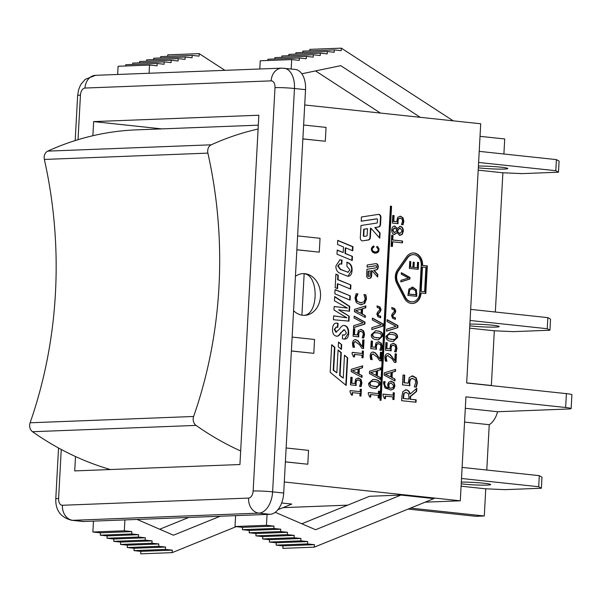 <?xml version="1.0" encoding="UTF-8"?>
<svg xmlns="http://www.w3.org/2000/svg" width="602" height="602" viewBox="0 0 602 602"><rect width="100%" height="100%" fill="white"/><g stroke="black" fill="none" stroke-linecap="round" stroke-linejoin="round"><path stroke-width="0.9" d="M461.583 477.017L462.185 465.925M461.501 478.492L538.692 486.74L541.386 488.245L504.905 489.652L485.438 488.794L461.087 486.19M461.305 482.097A17.398 1.212 3.1 0 1 480.155 482.879A17.398 1.212 3.1 0 1 490.653 484.565A17.398 1.212 3.1 0 1 480.99 485.129A17.398 1.212 3.1 0 1 462.803 484.023A17.398 1.212 3.1 0 1 461.215 483.842M538.692 486.74L539.294 475.648L541.981 477.16L541.386 488.245M539.294 475.648L462.344 467.423M470.139 319L470.741 307.908M470.064 320.475L547.248 328.722L549.942 330.227L513.461 331.634L494.001 330.776L469.643 328.173M469.869 324.079A17.398 1.212 3.1 0 1 488.719 324.862A17.398 1.212 3.1 0 1 499.216 326.547A17.398 1.212 3.1 0 1 489.546 327.112A17.398 1.212 3.1 0 1 471.366 326.006A17.398 1.212 3.1 0 1 469.771 325.825M547.248 328.722L547.85 317.63L550.544 319.143L549.942 330.227M547.85 317.63L470.899 309.405M478.695 160.982L479.297 149.89M478.62 162.457L555.804 170.705L558.498 172.21L522.024 173.617L502.557 172.759L478.199 170.155M478.424 166.062A17.398 1.212 3.1 0 1 497.275 166.837A17.398 1.212 3.1 0 1 507.772 168.53A17.398 1.212 3.1 0 1 498.11 169.094A17.398 1.212 3.1 0 1 479.922 167.988A17.398 1.212 3.1 0 1 478.327 167.807M555.804 170.705L556.406 159.613L559.1 161.125L558.498 172.21M556.406 159.613L479.455 151.388M240.672 450.981A361.11 288.049 -92.2 0 1 196.056 425.411A6.961 5.553 -92.2 0 1 193.626 416.479A393.287 313.717 87.8 0 0 207.886 153.126A6.961 5.553 -92.2 0 1 211.257 144.811A361.11 288.049 -92.2 0 1 258.107 129.024M258.311 125.163L136.353 129.866A361.11 288.049 87.8 0 0 47.731 151.125A6.961 5.553 87.8 0 0 44.36 159.44A393.287 313.717 -92.2 0 1 30.1 422.785A6.961 5.553 87.8 0 0 32.531 431.724A361.11 288.049 87.8 0 0 110.362 469.53M301.911 315.162L304.16 273.722C318.94 274.941 318.714 314.733 303.92 315.35M302.648 273.647A20.874 16.653 -92.2 0 1 304.16 273.722M347.7 505.146L283.03 507.644M408.133 509.074L475.911 516.313L484.294 515.989L485.769 488.809M410.511 508.103L484.294 515.989M304.71 104.966L480.712 123.779L466.678 382.985L566.392 393.64L565.639 407.501L465.925 396.846L460.297 500.804L425.17 502.158M460.297 500.804L284.287 481.991M277.868 509.736L291.804 504.077L281.638 502.994M301.85 523.755L369.53 496.289L400.977 495.07L433.944 498.599L314.304 547.15L282.857 548.369L282.993 545.871L276.122 545.134L276.25 542.778L269.38 542.048L269.508 539.693L262.645 538.956L262.773 536.6L255.903 535.863L256.031 533.507L249.16 532.778L249.288 530.422L242.418 529.685L242.546 527.329L235.013 526.524L235.6 515.643M137.121 519.443L173.466 535.208L220.204 516.238M236.195 526.652L172.164 552.636L172.3 550.145L165.43 549.408L165.558 547.052L158.687 546.315L158.815 543.96L151.952 543.23L152.08 540.867L145.21 540.137L145.338 537.782L138.468 537.044L138.595 534.689L131.725 533.959L131.853 531.596L124.321 530.791L124.907 519.91M253.149 490.991A6.961 4.169 96.1 0 1 248.581 498.087L62.412 505.266A6.961 4.169 96.1 0 1 58.597 498.501A13.914 0.971 -176.9 0 0 55.783 498.938C55.429 510.285 60.719 517.404 71.646 520.278L82.73 521.46A20.874 12.507 -83.9 0 0 83.821 521.498L269.989 514.319A20.874 12.507 -83.9 0 0 283.692 493.038L305.538 89.675A20.874 12.507 -83.9 0 0 295.176 69.411L281.713 68.146L95.552 75.325A13.914 11.099 87.8 0 0 85.01 88.05L271.171 80.864A6.961 4.169 96.1 0 1 274.994 87.636L253.149 490.991A13.914 0.971 3.1 0 1 272.608 491.857L294.453 88.494A13.914 0.971 -176.9 0 0 274.994 87.636M159.711 529.241L188.757 517.449M400.977 495.07L315.606 529.722L275.219 512.302M124.321 530.791L92.874 532.01L93.46 521.129M267.047 514.432L266.46 525.313L235.013 526.524M131.853 531.596L100.406 532.815L92.874 532.01M266.46 525.313L273.993 526.118L242.546 527.329M131.725 533.959L100.278 535.17L100.406 532.815M273.993 526.118L273.865 528.473L242.418 529.685M138.595 534.689L107.148 535.9L100.278 535.17M273.865 528.473L280.735 529.203L249.288 530.422M138.468 537.044L107.021 538.256L107.148 535.9M280.735 529.203L280.607 531.558L249.16 532.778M145.338 537.782L113.891 538.993L107.021 538.256M280.607 531.558L287.478 532.296L256.031 533.507M145.21 540.137L113.763 541.348L113.891 538.993M287.478 532.296L287.35 534.651L255.903 535.863M152.08 540.867L120.633 542.086L113.763 541.348M287.35 534.651L294.212 535.389L262.773 536.6M151.952 543.23L120.505 544.441L120.633 542.086M294.212 535.389L294.092 537.744L262.645 538.956M158.815 543.96L127.368 545.171L120.505 544.441M294.092 537.744L300.955 538.474L269.508 539.693M158.687 546.315L127.24 547.534L127.368 545.171M300.955 538.474L300.827 540.837L269.38 542.048M165.558 547.052L134.111 548.264L127.24 547.534M300.827 540.837L307.697 541.567L276.25 542.778M165.43 549.408L133.983 550.619L134.111 548.264M307.697 541.567L307.569 543.922L276.122 545.134M172.3 550.145L140.853 551.357L133.983 550.619M307.569 543.922L314.44 544.659L282.993 545.871M140.853 551.357L140.718 553.848L172.164 552.636M314.44 544.659L314.304 547.15M480.035 136.33L504.717 138.964L503.904 154.007M198.901 71.337L197.366 71.397M149.1 73.263L149.544 65.054L157.077 65.859L157.205 63.503L164.075 64.241L164.203 61.886L171.066 62.616L171.194 60.26L178.064 60.998L178.192 58.642L185.062 59.372L185.19 57.017L192.061 57.754L192.189 55.392L199.059 56.129L199.194 53.631L224.9 70.336M315.531 70.923L380.396 113.056M291.172 68.982L291.684 59.575L260.237 60.787L259.793 68.989M291.684 59.575L299.217 60.381L299.344 58.025L267.898 59.237L267.83 60.493M299.344 58.025L306.215 58.755L306.343 56.4L274.896 57.611L274.821 58.966M306.343 56.4L313.206 57.137L313.333 54.774L281.887 55.994L281.819 57.348M313.333 54.774L320.204 55.512L320.332 53.157L288.885 54.368L288.81 55.723M320.332 53.157L327.202 53.887L327.33 51.531L295.883 52.743L295.808 54.105M327.33 51.531L334.2 52.269L334.328 49.913L302.881 51.125L302.806 52.479M334.328 49.913L341.199 50.643L341.334 48.152L309.887 49.364L309.804 50.854M420.271 117.322L340.74 65.656L301.813 73.783M149.544 65.054L118.097 66.273L117.653 74.475M157.205 63.503L125.758 64.723L125.69 65.979M164.203 61.886L132.756 63.097L132.681 64.452M171.194 60.26L139.747 61.472L139.679 62.826M178.192 58.642L146.745 59.854L146.67 61.208M185.19 57.017L153.743 58.228L153.668 59.583M192.189 55.392L160.742 56.611L160.666 57.965M167.665 56.34L167.747 54.85L199.194 53.631M341.334 48.152L453.238 120.844M296.869 249.755L319.286 252.155L320.038 238.294L297.614 235.894M319.286 252.155L296.861 249.815M285.378 461.832L307.795 464.232L308.548 450.371L286.131 447.971M307.795 464.232L285.378 461.892M291.383 350.943L313.808 353.336L314.553 339.475L292.136 337.082M313.808 353.336L291.383 351.004M302.874 138.866L325.291 141.267L326.043 127.406L303.619 125.005M325.291 141.267L302.866 138.927M410.188 394.017L416.802 388.282L416.629 391.39L410.594 396.47L410.444 399.216L416.178 399.826L416.042 402.226L401.639 400.684L401.895 396.041L402.896 391.541L406.162 389.833C408.276 390.156 409.616 391.548 410.188 394.017L409.766 394.039C409.194 391.563 407.855 390.171 405.74 389.848L405.357 389.825M377.213 307.539L377.296 305.982L379.975 307.02L381.066 309.578L380.562 311.242L378.048 314.252L378.763 315.629L380.705 316.216L380.622 317.781L377.943 316.75L376.852 314.169L377.371 312.483L379.87 309.511L379.17 308.134L377.213 307.539M371.299 334.697L375.558 330.822L377.303 330.889C381.216 331.281 383.06 332.959 382.834 335.931L378.598 339.829L376.829 339.754C372.909 339.37 371.058 337.684 371.299 334.697M373.39 353.946L371.961 354.488L371.419 356.136L372.194 359.65L370.614 359.484L370.14 355.865C370.365 353.193 371.457 351.929 373.413 352.057L375.588 353.013L380.058 359.033L380.426 352.23L381.713 352.366L381.247 360.914L379.674 360.741L377.191 357.114L372.879 353.953M368.665 383.293L372.924 379.41L374.67 379.486C378.583 379.87 380.426 381.555 380.201 384.527L375.964 388.418L374.196 388.35C370.275 387.959 368.432 386.273 368.665 383.293M366.257 296.651L366.445 299.156L364.744 303.461L360.38 304.747L356.256 302.565L354.969 297.9L356.136 293.716L357.912 293.911L356.226 298.043L357.204 301.233L360.485 302.829L363.901 301.903L365.166 298.998L363.962 294.559L365.723 294.747L366.257 296.651L365.835 296.666L365.309 294.762L363.962 294.619M354.081 318.007L354.179 316.125L365 322.085L364.895 324.072L353.555 327.661L353.667 325.69L363.074 322.83L354.081 318.007M355.707 341.597L354.285 342.132L353.743 343.78L354.518 347.301L352.938 347.128L352.463 343.509C352.689 340.845 353.78 339.573 355.729 339.701L357.912 340.657L362.381 346.684L362.75 339.874L364.029 340.01L363.57 348.558L361.998 348.392L359.514 344.758L355.195 341.605M362.103 375.588L362.005 377.454L351.177 371.592L351.297 369.327L362.63 365.835L362.524 367.777L359.364 368.71L359.078 374L362.103 375.588L358.657 374.015L358.942 368.725L362.111 367.799L362.208 365.971M360.229 389.178L361.366 389.306L360.997 396.063L359.868 395.943L360.004 393.43L352.576 392.632L352.441 395.153L351.425 395.04L350.033 392.015L350.116 390.578L360.101 391.639L360.229 389.178M349.905 269.922L346.872 266.174L347.083 262.269C350.627 263.435 352.29 266.069 352.065 270.178C351.831 274.467 350.334 276.468 347.565 276.183L339.069 272.826C336.774 271.239 335.743 268.906 335.969 265.828L339.874 259.846L342.019 260.132L341.801 264.127L339.852 263.872L338.158 266.001L340.672 269.403L347.888 272.209L349.905 269.922M348.242 276.205L347.565 276.183M335.058 289.592L350.319 295.913L350.086 300.127L334.832 293.799L335.058 289.592M335.901 332.191L339.52 329.076C341.131 326.487 342.651 325.268 344.081 325.419C347.286 325.908 348.821 328.534 348.671 333.305C348.438 337.444 346.887 339.362 344.02 339.077L342.38 338.753L342.591 334.832L344.525 335.111L346.428 332.944L344.427 329.753L343.825 329.761L341.266 332.485C339.528 335.344 337.97 336.556 336.608 336.134C333.726 335.728 332.364 333.342 332.537 328.985C332.801 324.854 334.23 322.898 336.834 323.116L338.068 323.342L337.857 327.292L336.405 327.074L334.674 329.369L336.526 332.176L335.901 332.191L334.253 329.384L336.202 327.089M344.427 329.753L341.342 332.357M337.09 336.149L336.608 336.134M344.765 339.107L344.02 339.077M399.803 226.314L400.24 226.329C402.286 226.766 403.317 228.391 403.332 231.206L402.204 234.426L399.781 235.367L397.049 232.711L394.445 234.456C392.647 234.08 391.751 232.583 391.751 229.964C392.007 227.33 393.023 226.043 394.799 226.096L397.343 228.497L400.24 226.329L399.6 226.329M400.217 235.382L399.781 235.367M394.822 234.471L394.445 234.456M391.94 309.112L392.022 307.554L394.701 308.593L395.792 311.151L395.288 312.814L392.775 315.824L393.482 317.201L395.431 317.788L395.348 319.353L392.67 318.323L391.578 315.741L392.098 314.056L394.596 311.083L393.889 309.706L391.94 309.112M386.025 336.277L390.284 332.394L392.03 332.462C395.943 332.853 397.787 334.531 397.561 337.504L393.324 341.402L391.556 341.326C387.628 340.943 385.784 339.257 386.025 336.277M388.117 355.526L386.687 356.06L386.145 357.708L386.92 361.223L385.34 361.057L384.866 357.438C385.092 354.774 386.183 353.502 388.132 353.63L390.314 354.586L394.784 360.606L395.153 353.803L396.44 353.938L395.973 362.487L394.4 362.321L391.917 358.687L387.598 355.534M388.44 382.33L391.353 381.134L394.062 382.729L394.935 385.942L393.768 388.892L390.841 390.028L385.039 387.966L383.504 383.083L383.745 381.525L385.175 381.676L384.776 383.466C384.663 385.837 385.822 387.319 388.26 387.914L387.643 384.949L388.44 382.33M361.215 221.235L361.441 216.983L378.402 214.395A2.784 2.22 -92.2 0 1 378.598 214.38A2.784 2.22 -92.2 0 1 380.923 217.397L380.539 224.478A2.784 2.22 -92.2 0 1 378.628 226.999L375.219 227.518L380.08 232.997L379.794 238.242L370.87 228.188L370.365 237.444A2.784 2.22 -92.2 0 1 368.454 239.972L362.84 240.83A2.784 2.22 -92.2 0 1 362.637 240.853A2.784 2.22 -92.2 0 1 360.312 237.828L360.982 225.487L376.829 223.064A0.692 0.557 87.8 0 0 377.311 222.431L377.462 219.602A0.692 0.557 87.8 0 0 376.829 218.85L361.215 221.235M381.043 400.322L379.937 400.202L390.45 206.147L391.556 206.26L381.043 400.322M341.71 344.675L341.454 349.416L338.256 346.79L338.512 342.056L341.71 344.675L338.497 342.403M367.205 265L375.723 263.668A2.784 2.22 -92.2 0 1 375.934 263.646A2.784 2.22 -92.2 0 1 378.252 266.663L378.214 267.371A2.784 2.22 -92.2 0 1 376.318 269.899L374.083 270.245L377.83 274.482L377.687 277.101L371.916 270.584L371.63 275.829A2.784 2.22 -92.2 0 1 369.726 278.35L369.169 278.44A2.784 2.22 -92.2 0 1 368.958 278.455A2.784 2.22 -92.2 0 1 366.633 275.438L366.972 269.252L376.077 267.822A0.692 0.557 87.8 0 0 376.551 267.198L376.596 266.483A0.692 0.557 87.8 0 0 375.964 265.738L367.085 267.13L367.205 265M347.685 357.814L346.195 385.446L330.189 372.329L331.679 344.705L334.885 347.331L333.643 370.222L336.842 372.841L338.083 349.95L341.289 352.569L340.047 375.46L343.245 378.086L344.487 355.195L347.685 357.814L344.472 355.541M393.196 392.707L394.333 392.828L393.964 399.585L392.835 399.465L392.971 396.951L385.543 396.154L385.408 398.674L384.392 398.562L383 395.537L383.083 394.099L393.068 395.168L393.196 392.707M395.07 379.109L394.972 380.976L384.144 375.121L384.272 372.849L395.604 369.357L395.499 371.306L392.331 372.232L392.045 377.522L395.07 379.109L391.624 377.537L391.91 372.247L395.078 371.321L395.175 369.493M393.362 345.194L391.721 345.811L391.082 348.024L391.21 350.793L385.498 350.183L385.905 342.576L387.206 342.719L386.898 348.535L389.848 348.851L390.721 344.449L393.475 343.306L396.071 344.818L396.974 348.332L396.146 351.899L394.581 351.726L395.695 348.167L395.13 346.09L392.752 345.194M387.048 321.528L387.146 319.654L397.967 325.607L397.862 327.601L386.522 331.19L386.634 329.211L396.041 326.352L387.048 321.528M402.55 241.026L402.452 242.869L392.685 241.823L392.429 246.474L391.119 246.338L391.721 235.194L393.031 235.329L392.782 239.98L402.55 241.026L392.361 240.002L392.617 235.352L391.721 235.254M400.247 218.075L398.607 218.684L397.967 220.904L398.088 223.673L392.384 223.064L392.79 215.456L394.092 215.599L393.776 221.416L396.733 221.732L397.606 217.33L400.36 216.186L402.956 217.698L403.859 221.212L403.031 224.772L401.466 224.606L402.58 221.047L402.008 218.97L399.63 218.075M342.071 311.753L349.213 316.276L348.949 321.114L333.425 319.745L333.636 315.809L346.895 317.848L333.952 309.97L334.14 306.523L347.414 308.058L334.449 300.804L334.682 296.538L349.747 306.433L349.491 311.234L338.595 309.842L341.65 311.768L338.595 309.842M338.031 279.652L350.906 285.017L350.688 289.141L337.805 283.775L337.541 288.667L335.163 287.681L335.893 274.136L338.271 275.159L338.031 279.652L337.609 279.674L337.85 275.174L335.886 274.331M345.435 253.487L352.456 256.422L352.238 260.523L336.977 254.202L337.203 250.063L343.2 252.554L343.501 246.963L337.504 244.472L337.722 240.356L352.983 246.692L352.757 250.816L345.736 247.873L345.435 253.487L345.014 253.502L345.315 247.896L345.736 247.873M358.325 379.862L356.685 380.479L356.053 382.691L356.173 385.461L350.462 384.851L350.868 377.243L352.17 377.386L351.861 383.203L354.811 383.519L355.684 379.117L358.438 377.973L361.034 379.486L361.937 383L361.11 386.567L359.544 386.394L360.658 382.834L360.094 380.757L357.716 379.862M362.299 350.989L363.427 351.109L363.066 357.874L361.93 357.754L362.073 355.233L354.646 354.443L354.51 356.956L353.494 356.851L352.102 353.818L352.185 352.381L362.163 353.449L362.299 350.989M360.959 331.266L359.319 331.883L358.679 334.095L358.8 336.864L353.088 336.255L353.502 328.654L354.804 328.79L354.488 334.607L357.445 334.923L358.318 330.521L361.065 329.384L363.668 330.889L364.571 334.411L363.743 337.97L362.171 337.805L363.284 334.238L362.72 332.169L360.342 331.266M365.354 315.614L365.248 317.48L354.427 311.625L354.548 309.353L365.881 305.869L365.775 307.81L362.607 308.736L362.321 314.026L365.354 315.614L361.907 314.041L362.193 308.751L365.354 307.825L365.459 305.997M378.47 391.134L379.606 391.255L379.237 398.012L378.109 397.892L378.244 395.379L370.817 394.581L370.681 397.102L369.666 396.989L368.281 393.964L368.356 392.527L378.342 393.588L378.47 391.134M380.344 377.537L380.246 379.403L369.417 373.541L369.545 371.276L380.878 367.784L380.773 369.733L377.604 370.659L377.319 375.949L380.344 377.537L376.897 375.964L377.183 370.674L380.351 369.748L380.449 367.92M378.635 343.622L376.995 344.231L376.363 346.451L376.483 349.22L370.772 348.611L371.186 341.003L372.487 341.146L372.171 346.963L375.121 347.279L375.994 342.877L378.748 341.733L381.344 343.245L382.247 346.76L381.427 350.319L379.854 350.153L380.968 346.594L380.404 344.517L378.026 343.622M372.322 319.955L372.427 318.074L383.248 324.034L383.135 326.021L371.803 329.61L371.908 327.638L381.314 324.779L372.322 319.955M377.063 246.293L379.087 248.995L378.538 251.704L375.896 253.209L374.151 253.021L372.397 251.967L371.359 249.98L371.457 248.182L372.706 246.429L373.744 245.94L374.105 246.888L372.307 248.491L372.232 249.807L372.962 251.147L375.821 252.148L377.868 251.004L378.214 249.123L376.604 247.159L377.063 246.293M412.724 378.402L410.587 379.2L409.766 382.074L409.917 385.679L402.497 384.889L403.031 375.001L404.725 375.181L404.318 382.744L408.156 383.158L409.285 377.431L412.867 375.949L416.245 377.913L417.419 382.488L416.343 387.116L414.304 386.898L415.749 382.262L415.019 379.569L411.986 378.395M404.341 298.14L396.786 283.392A11.408 9.105 -92.2 0 1 397.523 269.749L406.583 256.776A11.408 9.105 -92.2 0 1 413.04 252.968A11.408 9.105 -92.2 0 1 422.566 265.414L427.33 265.918L425.832 293.505L421.069 292.993A11.408 9.105 -92.2 0 1 412.423 303.498A11.408 9.105 -92.2 0 1 404.341 298.14M295.431 276.31A20.874 16.653 -92.2 0 1 303.062 273.624A20.874 16.653 -92.2 0 1 304.996 273.692A20.874 16.653 -92.2 0 1 320.527 295.048A20.874 16.653 -92.2 0 1 304.672 315.343A20.874 16.653 -92.2 0 1 293.565 310.655M406.177 392.346L403.784 393.294L403.009 398.486L408.427 399.066L408.841 399.043L408.961 396.944L408.389 393.61L405.597 392.346M404.205 393.279L403.43 398.464L403.009 398.486M403.43 398.464L408.841 399.043M405.756 392.361L403.784 393.294M415.628 402.181L415.756 399.848L410.022 399.231L410.173 396.485L416.215 391.405L416.358 388.659M416.178 399.826L415.756 399.848M410.444 399.216L410.022 399.231M410.594 396.47L410.173 396.485M416.629 391.39L416.215 391.405M380.208 317.713L380.283 316.231L378.342 315.644L377.627 314.267L380.14 311.257L380.645 309.594L379.553 307.035L376.875 305.997M380.705 316.216L380.283 316.231M379.561 312.303L379.147 312.318M380.562 311.242L380.14 311.257M379.975 307.02L379.553 307.035M374.933 332.695L373.368 332.936L372.111 334.847L373.165 337.037L378.839 337.985M377.198 332.778L373.789 332.921L372.525 334.832L373.586 337.022L376.935 337.865L380.298 337.752L381.608 335.803L380.547 333.636L377.198 332.778M378.387 339.829L382.413 335.946C382.639 332.974 380.795 331.296 376.882 330.904L375.347 330.829M381.713 352.366L380.426 352.29M380.058 359.033L375.166 353.028L372.992 352.072M377.386 355.067L376.965 355.082M375.588 353.013L375.166 353.028M371.78 359.605L370.998 356.151L371.539 354.503L372.969 353.968M372.202 359.552L371.78 359.567M371.66 358.137L371.246 358.152M380.833 360.869L381.292 352.381M372.299 381.284L370.734 381.533L369.477 383.444L370.531 385.634L376.205 386.582M374.564 381.367L371.156 381.517L369.899 383.421L370.952 385.619L374.301 386.461L377.665 386.349L378.974 384.392L377.921 382.225L374.564 381.367M375.753 388.425L379.787 384.543C380.005 381.57 378.161 379.885 374.248 379.501L372.713 379.426M361.26 304.793L364.33 303.476L366.024 299.171L365.835 296.666M365.723 294.747L365.309 294.762M361.192 302.866L356.783 301.248L355.805 298.058L357.498 293.926L356.106 293.776M357.204 301.233L356.783 301.248M357.904 294.054L357.49 294.069M357.912 293.911L357.498 293.926M353.562 327.548L364.473 324.087L364.586 322.1L354.172 316.366M364.895 324.072L364.473 324.087M365 322.085L364.586 322.1M364.029 340.01L362.743 339.934M362.381 346.684L357.49 340.672L355.315 339.716M359.703 342.711L359.289 342.734M357.912 340.657L357.49 340.672M354.104 347.256L353.321 343.802L353.863 342.154L355.293 341.612M354.525 347.196L354.104 347.219M353.984 345.789L353.562 345.804M363.156 348.52L363.616 340.032M352.328 370.681L357.844 373.36L358.077 369.079L352.328 370.681L357.844 373.36M358.077 369.079L352.742 370.666M361.599 377.236L361.689 375.603M359.078 374L358.657 374.015M359.364 368.71L358.942 368.725M362.524 367.777L362.111 367.799M361.366 389.306L360.229 389.246M360.101 391.639L350.108 390.638M352.027 395.108L352.155 392.647L352.576 392.632M360.583 396.018L360.944 389.321M348.039 272.224L340.25 269.425L337.737 266.016L339.648 263.887M341.387 264.045L341.597 260.154L339.663 259.861M342.019 260.132L341.597 260.154M341.778 260.079L341.357 260.094M348.031 276.205L351.643 270.2C351.869 266.092 350.213 263.45 346.662 262.284M350.319 295.913L335.051 289.78M349.679 299.954L349.897 295.928M344.547 339.107L348.249 333.327C348.4 328.549 346.872 325.923 343.659 325.434M337.444 327.202L337.647 323.357L336.413 323.131M338.068 323.342L337.647 323.357M336.187 336.149C337.556 336.571 339.107 335.359 340.845 332.5M344.306 335.111L342.372 334.9M394.302 227.94L392.429 230.107L394.197 232.598M394.716 227.917L392.85 230.092L394.378 232.575L396.063 231.416L396.861 229.535L394.272 227.932M398.291 229.678L397.486 231.642L399.773 233.478L402.234 231.063L400.277 228.256L397.869 229.693L397.072 231.657L399.916 233.486M397.486 231.642L397.072 231.657M399.736 228.263L400.277 228.256M399.863 228.271L397.869 229.693M399.359 235.382L401.782 234.441L402.919 231.221C402.904 228.406 401.865 226.781 399.818 226.344M397.343 228.497L394.378 226.111M397.297 228.489L396.876 228.504M397.004 232.703L394.024 234.471M394.935 319.286L395.01 317.803L393.068 317.216L392.353 315.839L394.867 312.829L395.371 311.166L394.28 308.615L391.601 307.569M395.431 317.788L395.01 317.803M394.287 313.875L393.874 313.89M395.288 312.814L394.867 312.829M394.701 308.593L394.28 308.615M389.66 334.268L388.094 334.509L386.838 336.42L387.891 338.61L393.565 339.558M391.925 334.351L388.516 334.494L387.252 336.405L388.305 338.595L391.661 339.438L395.025 339.325L396.334 337.376L395.273 335.209L391.925 334.351M393.114 341.402L397.139 337.526C397.365 334.546 395.522 332.868 391.609 332.477L390.073 332.402M396.44 353.938L395.145 353.863M394.784 360.606L389.893 354.601L387.718 353.645M392.105 356.64L391.691 356.655M390.314 354.586L389.893 354.601M386.507 361.177L385.724 357.723L386.266 356.075L387.696 355.541M386.928 361.125L386.507 361.14M386.386 359.71L385.972 359.725M395.559 362.442L396.018 353.953M389.328 383.76L388.847 385.498L389.328 388.034L391.037 388.185L393.001 387.462L393.723 385.799L391.315 383.022L388.915 383.775L388.425 385.513L388.907 388.049L390.818 388.185M389.328 388.034L388.907 388.049M390.608 383.022L391.315 383.022M390.894 383.038L388.915 383.775M388.26 387.914L387.838 387.936C385.4 387.334 384.242 385.852 384.354 383.482L384.753 381.698L383.722 381.585M385.167 381.758L384.746 381.773M385.175 381.676L384.753 381.698M393.768 388.892L393.347 388.907L394.521 385.957L393.648 382.744L390.931 381.149M390.623 390.036L393.347 388.907M367.498 228.7L364.127 229.219L363.781 235.63A0.692 0.557 87.8 0 0 364.406 236.375L366.656 236.037A0.692 0.557 87.8 0 0 367.13 235.405L367.498 228.7L367.077 228.715L363.706 229.234L363.36 235.645A0.692 0.557 87.8 0 0 363.992 236.39L364.308 236.383M364.127 229.219L363.706 229.234M361.215 221.19L376.408 218.865A0.692 0.557 -92.2 0 1 376.513 218.865M362.84 240.83L368.04 239.987A2.784 2.22 87.8 0 0 369.944 237.459L370.448 228.203L370.87 228.188M379.403 237.798L379.659 233.012L374.798 227.541L378.214 227.014A2.784 2.22 87.8 0 0 380.118 224.493L380.502 217.412A2.784 2.22 87.8 0 0 378.395 214.395M380.08 232.997L379.659 233.012M375.219 227.518L374.798 227.541M380.63 400.277L391.134 206.283L390.442 206.208M391.556 206.26L391.134 206.283M341.056 349.085L341.296 344.698M370.23 270.847L368.544 271.118L368.296 275.618A0.692 0.557 87.8 0 0 368.928 276.371L369.493 276.28A0.692 0.557 87.8 0 0 369.967 275.648L370.23 270.847L368.123 271.133L367.882 275.633A0.692 0.557 87.8 0 0 368.514 276.386L368.83 276.371M368.544 271.118L368.123 271.133M367.092 267.077L375.543 265.753A0.692 0.557 -92.2 0 1 375.648 265.745M369.169 278.44L369.312 278.365A2.784 2.22 87.8 0 0 371.208 275.844L371.494 270.607L371.916 270.584M377.296 276.657L377.409 274.497L373.661 270.26L375.896 269.914A2.784 2.22 87.8 0 0 377.8 267.386L377.838 266.678A2.784 2.22 87.8 0 0 375.723 263.668M377.83 274.482L377.409 274.497M374.083 270.245L373.661 270.26M345.789 385.114L347.271 357.829M343.245 378.086L339.626 375.475L340.867 352.591L338.068 350.296M340.047 375.46L339.626 375.475M341.289 352.569L340.867 352.591M336.842 372.841L333.222 370.238L334.464 347.346L331.664 345.051M333.643 370.222L333.222 370.238M334.885 347.331L334.464 347.346M394.333 392.828L393.196 392.767M393.068 395.168L383.075 394.159M384.994 398.629L385.122 396.176L385.543 396.154M393.55 399.54L393.911 392.843M385.295 374.203L390.811 376.882L391.044 372.6L385.295 374.203L390.811 376.882M391.044 372.6L385.709 374.188M394.566 380.757L394.656 379.125M392.045 377.522L391.624 377.537M392.331 372.232L391.91 372.247M395.499 371.306L395.078 371.321M389.848 348.851L386.476 348.55L386.793 342.734L385.905 342.636M386.898 348.535L386.476 348.55M387.206 342.719L386.793 342.734M390.788 350.808L390.668 348.039L391.3 345.826L392.94 345.209M391.721 345.811L391.3 345.826M395.732 351.914L396.552 348.355L395.649 344.833L393.053 343.321M386.529 331.07L397.44 327.616L397.553 325.622L387.139 319.888M397.862 327.601L397.44 327.616M397.967 325.607L397.553 325.622M402.038 242.824L402.128 241.041M392.782 239.98L392.361 240.002M393.031 235.329L392.617 235.352M392.015 246.429L392.263 241.838L392.685 241.823M396.733 221.732L393.362 221.431L393.678 215.614L392.79 215.516M393.776 221.416L393.362 221.431M394.092 215.599L393.678 215.614M397.674 223.688L397.553 220.919L398.185 218.707L399.826 218.09M398.607 218.684L398.185 218.707M402.618 224.794L403.438 221.227L402.535 217.713L399.939 216.201M349.213 316.276L341.65 311.768M349.07 311.189L349.326 306.448L334.667 296.816M349.747 306.433L349.326 306.448M347.414 308.058L334.14 306.584M346.895 317.848L333.636 315.884M348.535 321.077L348.799 316.298M350.906 285.017L337.609 279.674M338.271 275.159L337.85 275.174M337.128 288.493L337.383 283.79L337.805 283.775M350.274 288.968L350.484 285.039M352.456 256.422L345.014 253.502M352.351 250.643L352.561 246.715L337.714 240.544M352.983 246.692L352.561 246.715M343.2 252.554L337.188 250.251M351.824 260.357L352.035 256.437M354.811 383.519L351.44 383.218L351.756 377.401L350.868 377.303M351.861 383.203L351.44 383.218M352.17 377.386L351.756 377.401M355.752 385.476L355.632 382.706L356.264 380.494L357.904 379.877M356.685 380.479L356.264 380.494M360.696 386.582L361.516 383.022L360.621 379.501L358.017 377.988M363.427 351.109L362.299 351.049M362.163 353.449L352.178 352.441M354.089 356.911L354.224 354.458L354.646 354.443M362.652 357.829L363.014 351.124M357.445 334.923L354.074 334.629L354.39 328.805L353.502 328.715M354.488 334.607L354.074 334.629M354.804 328.79L354.39 328.805M358.386 336.887L358.265 334.11L358.897 331.898L360.538 331.281M359.319 331.883L358.897 331.898M363.322 337.985L364.15 334.426L363.247 330.904L360.651 329.399M355.571 310.715L361.095 313.386L361.328 309.104L355.571 310.715L361.095 313.386M361.328 309.104L355.993 310.692M364.842 317.262L364.932 315.629M362.321 314.026L361.907 314.041M362.607 308.736L362.193 308.751M365.775 307.81L365.354 307.825M379.606 391.255L378.47 391.195M378.342 393.588L368.356 392.587M370.268 397.057L370.396 394.596L370.817 394.581M378.824 397.967L379.185 391.27M370.569 372.63L376.084 375.309L376.318 371.028L370.569 372.63L376.084 375.309M376.318 371.028L370.99 372.615M379.839 379.185L379.93 377.552M377.319 375.949L376.897 375.964M377.604 370.659L377.183 370.674M380.773 369.733L380.351 369.748M375.121 347.279L371.75 346.978L372.066 341.161L371.178 341.063M372.171 346.963L371.75 346.978M372.487 341.146L372.066 341.161M376.062 349.235L375.941 346.466L376.574 344.254L378.214 343.637M376.995 344.231L376.574 344.254M381.006 350.341L381.826 346.775L380.931 343.26L378.327 341.748M371.803 329.497L382.721 326.043L382.827 324.049L372.412 318.315M383.135 326.021L382.721 326.043M383.248 324.034L382.827 324.049M378.041 247.001L376.942 246.527M375.821 252.148L373.925 252.012L372.021 250.44L371.885 248.506L373.691 246.91L373.383 246.105M374.346 251.997L373.925 252.012M373.496 251.553L373.074 251.568M372.962 251.147L372.54 251.162M372.442 250.424L372.021 250.44M372.232 249.807L371.81 249.822M372.307 248.491L371.885 248.506M372.578 247.941L372.156 247.956M373.157 247.347L372.736 247.362M374.105 246.888L373.691 246.91M375.633 253.179L377.326 252.554L378.568 250.808L378.666 249.01L377.62 247.016M376.98 252.885L376.566 252.908M377.747 252.539L377.326 252.554M378.538 251.704L378.116 251.726M378.989 250.793L378.568 250.808M379.087 248.995L378.666 249.01M378.741 247.979L378.319 247.994M415.929 387.131L416.998 382.503L415.824 377.928L411.813 375.926M408.156 383.158L403.897 382.759L404.303 375.197L403.031 375.061M404.318 382.744L403.897 382.759M404.725 375.181L404.303 375.197M409.503 385.694L409.345 382.097L410.165 379.215L412.302 378.417M410.587 379.2L410.165 379.215M401.248 274.173L401.331 272.676L409.985 277.439L409.902 279.035L400.834 281.902L400.917 280.321L408.442 278.034L401.248 274.173M400.834 281.789L409.48 279.05L409.571 277.462L401.316 272.917M409.902 279.035L409.48 279.05M409.985 277.439L409.571 277.462M412.897 254.654A9.737 7.773 87.8 0 0 412.686 254.654A9.737 7.773 87.8 0 0 407.17 257.904L398.11 270.877A9.737 7.773 87.8 0 0 397.486 282.519L405.041 297.268A9.737 7.773 87.8 0 0 411.934 301.843A9.737 7.773 87.8 0 0 412.144 301.835M397.899 282.504L405.462 297.253A9.737 7.773 87.8 0 0 412.355 301.828A9.737 7.773 87.8 0 0 419.737 292.926L421.234 265.204A9.737 7.773 87.8 0 0 413.107 254.638A9.737 7.773 87.8 0 0 407.592 257.889L398.532 270.862A9.737 7.773 87.8 0 0 397.899 282.504L397.486 282.519M420.738 291.345L424.591 291.699L425.907 267.446L422.476 267.077L422.055 267.092L420.738 291.345L424.591 291.699M422.476 267.077L421.159 291.33M421.069 292.993L420.647 293.016A11.408 9.105 87.8 0 1 412.212 303.498M425.418 293.46L426.908 265.941L422.145 265.429A11.408 9.105 87.8 0 0 412.829 252.983M427.33 265.918L426.908 265.941M422.566 265.414L422.145 265.429M417.811 269.282L418.187 262.404L417.555 262.337M418.601 262.389L418.224 269.327L409.368 268.379L409.736 261.441L410.79 261.554L410.496 267.017L412.919 267.273L413.198 262.179L414.244 262.291L413.973 267.386L417.261 267.739L417.555 262.276L418.187 262.404M417.261 267.739L413.551 267.408L413.822 262.306L413.19 262.239M413.973 267.386L413.551 267.408M414.244 262.291L413.822 262.306M412.919 267.273L410.075 267.032L410.368 261.569L409.736 261.501M410.496 267.017L410.075 267.032M410.79 261.554L410.368 261.569M412.716 288.674L409.33 290.066L408.577 294.062L415.403 294.792L415.824 294.769L415.884 293.648L415.463 290.525L411.888 288.667M409.751 290.051L408.999 294.047L408.577 294.062M408.999 294.047L415.824 294.769M412.295 288.689L409.33 290.066M416.403 289.803L416.765 296.357L407.9 295.409L408.954 288.99L412.814 287.139L416.403 289.803L411.873 287.124M416.351 296.312L415.982 289.818M491.616 385.649A20.874 12.507 -83.9 0 0 491.36 385.498L494.325 330.791M495.341 312.024L502.881 172.774M486.785 470.042L489.238 424.703A20.874 12.507 -83.9 0 0 497.591 411.738L568.333 409.006A13.914 0.971 3.1 0 0 571.147 408.577L571.9 394.716A13.914 0.971 -176.9 0 0 566.392 393.64M565.639 407.501A13.914 0.971 3.1 0 1 571.147 408.577M497.591 411.738L465.308 408.284M92.889 135.721L93.649 121.604L258.852 115.23L239.935 464.533L74.731 470.907L75.513 456.542M491.36 385.498L466.685 382.864M464.556 422.07L489.238 424.703M161.81 128.888L93.649 121.604M211.257 144.811L47.731 151.125M44.36 159.44L207.886 153.126M193.626 416.479L30.1 422.785M32.531 431.724L196.056 425.411M403.558 396.086L403.137 396.101M378.763 315.629L378.342 315.644M378.048 314.252L377.627 314.267M378.568 313.168L378.146 313.183M381.066 309.578L380.645 309.594M373.789 332.921L373.368 332.936M373.586 337.022L373.165 337.037M376.935 337.865L376.513 337.88M377.303 330.889L376.882 330.904M382.834 335.931L382.413 335.946M371.419 356.136L370.998 356.151M371.961 354.488L371.539 354.503M371.156 381.517L370.734 381.533M370.952 385.619L370.531 385.634M374.301 386.461L373.88 386.476M374.67 379.486L374.248 379.501M380.201 384.527L379.787 384.543M366.445 299.156L366.024 299.171M360.485 302.829L360.064 302.844M356.226 298.043L355.805 298.058M356.896 295.514L356.474 295.537M364.744 303.461L364.33 303.476M353.743 343.78L353.321 343.802M354.285 342.132L353.863 342.154M347.888 272.209L347.467 272.224M340.672 269.403L340.25 269.425M338.158 266.001L337.737 266.016M340.785 259.883L340.363 259.898M352.065 270.178L351.643 270.2M348.671 333.305L348.249 333.327M334.674 329.369L334.253 329.384M343.765 335.073L343.343 335.096M394.378 232.575L393.956 232.59M392.85 230.092L392.429 230.107M399.773 233.478L399.352 233.493M403.332 231.206L402.919 231.221M402.204 234.426L401.782 234.441M393.482 317.201L393.068 317.216M392.775 315.824L392.353 315.839M393.294 314.741L392.873 314.756M395.792 311.151L395.371 311.166M388.516 334.494L388.094 334.509M388.305 338.595L387.891 338.61M391.661 339.438L391.24 339.46M392.03 332.462L391.609 332.477M397.561 337.504L397.139 337.526M386.145 357.708L385.724 357.723M386.687 356.06L386.266 356.075M388.847 385.498L388.425 385.513M390.021 388.139L389.607 388.155M384.776 383.466L384.354 383.482M394.935 385.942L394.521 385.957M394.062 382.729L393.648 382.744M363.781 235.63L363.36 235.645M376.829 218.85L376.408 218.865M368.454 239.972L368.04 239.987M370.365 237.444L369.944 237.459M378.628 226.999L378.214 227.014M380.539 224.478L380.118 224.493M380.923 217.397L380.502 217.412M368.296 275.618L367.882 275.633M375.964 265.738L375.543 265.753M369.726 278.35L369.312 278.365M371.63 275.829L371.208 275.844M376.318 269.899L375.896 269.914M378.214 267.371L377.8 267.386M378.252 266.663L377.838 266.678M391.082 348.024L390.668 348.039M396.974 348.332L396.552 348.355M396.071 344.818L395.649 344.833M397.967 220.904L397.553 220.919M403.859 221.212L403.438 221.227M402.956 217.698L402.535 217.713M343.908 307.532L343.494 307.554M343.275 317.171L342.862 317.186M356.053 382.691L355.632 382.706M361.937 383L361.516 383.022M361.034 379.486L360.621 379.501M358.679 334.095L358.265 334.11M364.571 334.411L364.15 334.426M363.668 330.889L363.247 330.904M376.363 346.451L375.941 346.466M382.247 346.76L381.826 346.775M381.344 343.245L380.931 343.26M412.867 375.949L412.445 375.964M409.766 382.074L409.345 382.097M417.419 382.488L416.998 382.503M416.245 377.913L415.824 377.928M405.462 297.253L405.041 297.268M407.592 257.889L407.17 257.904M398.532 270.862L398.11 270.877M409.059 292.918L408.645 292.933M416.9 293.806L416.486 293.821M281.676 68.146A13.914 11.099 87.8 0 0 271.171 80.864M305.538 89.675L294.453 88.494A20.874 12.507 -83.9 0 0 284.197 68.237M248.581 498.087A13.914 11.099 87.8 0 0 258.905 513.13A20.874 12.507 -83.9 0 0 272.608 491.857L283.692 493.038M62.412 505.266A13.914 11.099 87.8 0 0 72.744 520.316L258.905 513.13L269.989 514.319M75.19 140.567L77.628 95.567A13.914 0.971 3.1 0 1 80.442 95.139A6.961 4.169 96.1 0 1 85.01 88.05M71.548 520.263A20.874 12.507 -83.9 0 0 72.744 520.316L83.821 521.498M58.597 498.501L61.254 449.461M78.027 139.694L80.442 95.139M374.715 332.695L375.136 332.68M378.628 338L379.049 337.978M372.081 381.292L372.503 381.277M376.002 386.589L376.416 386.574M361.403 302.859L360.982 302.874M348.257 272.224L347.836 272.239M339.852 263.872L339.43 263.887M336.405 327.074L335.984 327.089M344.525 335.111L344.103 335.126M399.705 233.508L400.127 233.486M389.441 334.268L389.855 334.253M393.354 339.573L393.776 339.558M390.615 388.2L391.037 388.185M364.36 236.383L363.939 236.398M376.882 218.842L376.461 218.857M368.875 276.371L368.462 276.386M376.009 265.73L375.595 265.745M412.355 301.828L411.934 301.843M413.107 254.638L412.686 254.654M77.628 95.567L78.569 89.954L80.043 86.101L81.338 83.806L85.303 79.314L95.552 75.325M55.783 498.93L58.537 447.986"/></g></svg>

